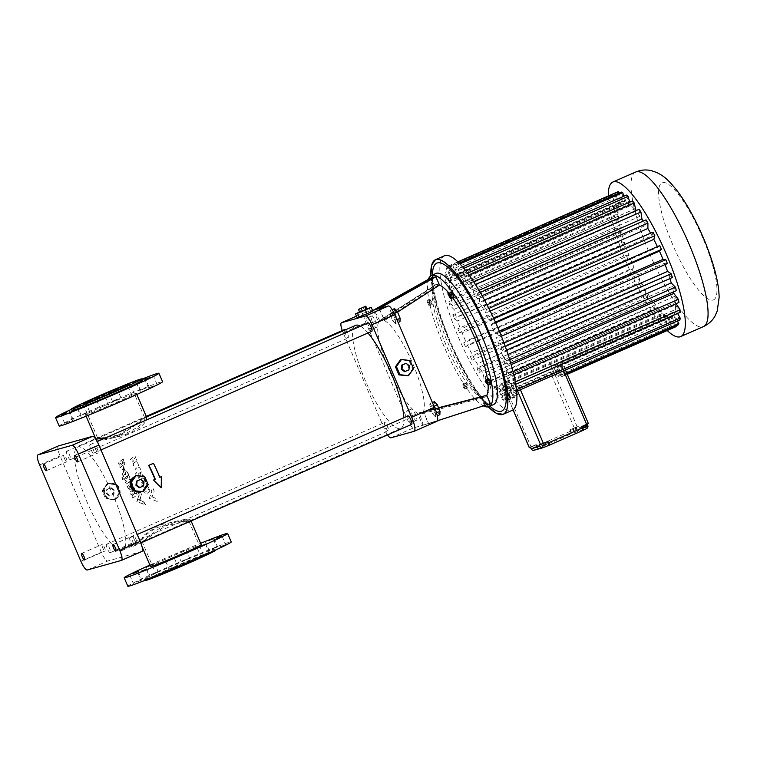 <?xml version="1.0" encoding="UTF-8"?>
<svg xmlns="http://www.w3.org/2000/svg" width="757" height="757" viewBox="0 0 757 757"><rect width="100%" height="100%" fill="white"/><g stroke="black" fill="none" stroke-linecap="round" stroke-linejoin="round"><path stroke-width="0.57" stroke-dasharray="3.79 2.84" d="M373.39 310.2L378.557 322.264A51.145 12.112 -113.7 0 0 389.23 370.23A51.145 12.112 -113.7 0 0 417.552 413.246L422.728 425.311L413.606 427.866A10.229 2.422 66.3 0 1 407.219 419.132L365.943 322.813A10.229 2.422 66.3 0 1 364.193 312.783A10.229 2.422 66.3 0 1 364.268 312.764L372.529 310.446M372.794 311.08L357.105 317.637M428.443 279.314A71.603 16.957 -113.7 0 0 444.236 346.895A71.603 16.957 -113.7 0 0 483.363 405.875M488.085 385.228A61.374 14.534 -113.7 0 0 487.432 379.248M452.658 297.785A61.374 14.534 -113.7 0 0 449.043 293.214M487.12 395.75L484.963 397.236L482.408 397.065L419.501 413.331L422.122 413.653L424.213 412.007L487.12 395.75L489.703 403.784L422.728 425.311L490.299 403.623M484.414 405.269L480.865 396.99A61.374 14.534 -113.7 0 1 446.043 344.984A61.374 14.534 -113.7 0 1 433.591 286.695L430.042 278.415M465.64 385.048L466.965 387.556L467.864 387.915L466.123 383.241L465.224 382.891L465.64 385.048L462.915 386.24L464.23 388.757L465.129 389.107L463.388 384.442L462.489 384.083L462.915 386.24M451.541 292.126L451.172 292.987L452.109 295.656L453.415 297.454M488.256 378.888L488.577 380.922L490.839 384.045M431.982 302.45L429.721 299.327L430.052 301.362L432.313 304.484L431.982 302.45L429.257 303.642L426.995 300.52L428.613 305.137L429.579 305.677L429.257 303.642M378.68 308.714L384.603 319.596L439.363 284.329L435.341 276.93M384.603 319.596L380.989 319.709L434.66 285.654L431.178 279.257M434.66 285.654L435.682 284.66L439.363 284.329M379.9 320.921L373.977 310.039M412.518 422.122L410.881 422.576L407.654 417.173L406.055 411.306L407.682 410.843L410.909 416.255L412.518 422.122L417.069 420.126L415.432 420.589L412.205 415.177L410.606 409.31L412.234 408.856L415.461 414.259L417.069 420.126M367.779 324.147L366.18 318.281L367.807 317.817L371.044 323.23L372.643 329.096L371.015 329.55L367.779 324.147L372.33 322.151L370.731 316.284L372.359 315.82L375.595 321.233L377.194 327.1L375.567 327.563L372.33 322.151M387.556 434.915A10.229 2.422 66.3 0 1 384.461 429.096L343.186 332.787A10.229 2.422 66.3 0 1 342.296 330.535M403.85 417.732A56.255 13.323 66.3 0 1 400.813 428.424A56.255 13.323 66.3 0 1 400.396 428.576A56.255 13.323 66.3 0 1 365.659 381.386A56.255 13.323 66.3 0 1 355.676 325.359M360.531 326.22A56.255 13.323 66.3 0 1 367.978 333.004M345.561 329.787A4.599 1.088 66.3 0 1 348.097 334.329A4.599 1.088 66.3 0 1 348.504 337.868A4.599 1.088 66.3 0 1 348.466 337.887A4.599 1.088 66.3 0 1 345.627 334.017A4.599 1.088 66.3 0 1 344.804 329.437M371.772 331.339A4.599 1.088 66.3 0 1 368.924 327.478A4.599 1.088 66.3 0 1 368.11 322.898M411.638 424.365A4.599 1.088 66.3 0 1 408.799 420.504A4.599 1.088 66.3 0 1 407.985 415.924M388.341 430.903A4.599 1.088 66.3 0 1 385.493 427.043A4.599 1.088 66.3 0 1 384.679 422.463A4.599 1.088 66.3 0 1 387.527 426.238A4.599 1.088 66.3 0 1 388.369 430.894A4.599 1.088 66.3 0 1 388.341 430.903M379.276 308.544L384.442 320.608L397.586 312.111M414.032 431.329L436.789 421.365L428.613 423.655L437.395 420.807M384.442 320.608A51.145 12.112 -113.7 0 1 412.764 363.625A51.145 12.112 -113.7 0 1 423.437 411.59L428.613 423.655L428.017 423.825L424.213 412.007M395.419 323.674L392.533 320.523L389.827 313.994L390.006 310.616L392.892 313.767L395.599 320.296L395.419 323.674L398.106 322.491M435.294 416.7L432.408 413.549L429.702 407.02L429.881 403.651L432.767 406.802L435.474 413.322L435.294 416.7L437.272 415.83M362.915 314.931L361.307 311.174L359.566 311.979M366.946 308.818L361.307 311.174M370.76 311.657L369.151 307.891M378.557 322.264L433.591 286.695M435.994 273.438A71.603 16.957 -113.7 0 0 432.096 283.071A71.603 16.957 -113.7 0 0 449.185 345.826A71.603 16.957 -113.7 0 0 483.714 400.945A71.603 16.957 -113.7 0 0 492.911 404.796A71.603 16.957 -113.7 0 0 493.441 404.607M423.437 411.59L438.53 407.73M482.408 397.065L485 405.109L423.314 425.141L419.501 413.331M417.552 413.246L480.865 396.99M466.965 387.556L464.23 388.757M465.224 382.891L462.489 384.083M466.123 383.241L463.388 384.442M467.438 385.758L464.713 386.95M467.864 387.915L465.129 389.107M452.109 295.656L449.374 296.848M451.172 292.987L448.437 294.18M489.874 383.506L487.148 384.698M488.577 380.922L485.852 382.124M430.686 299.867L427.96 301.068M432.313 304.484L429.579 305.677M431.348 303.935L428.613 305.137M430.052 301.362L427.317 302.554M429.721 299.327L426.995 300.52M410.881 422.576L415.432 420.589M410.909 416.255L415.461 414.259M407.682 410.843L412.234 408.856M406.055 411.306L410.606 409.31M407.654 417.173L412.205 415.177M366.18 318.281L370.731 316.284M371.015 329.55L375.567 327.563M372.643 329.096L377.194 327.1M371.044 323.23L375.595 321.233M367.807 317.817L372.359 315.82M407.521 376.002L412.612 368.943L409.121 360.805L400.548 359.726M190.111 520.665C191.635 518.11 184.613 518.886 169.038 522.992C155.705 528.812 144.398 541.539 140.953 542.192L139.998 541.955L143.603 535.511L156.32 526.56C169.644 520.702 186.894 521.838 190.111 520.665L190.764 520.201L191.086 520.958M122.293 550.367A56.255 13.323 66.3 0 1 87.566 503.178A56.255 13.323 66.3 0 1 77.574 447.15A56.255 13.323 66.3 0 1 112.348 493.337A56.255 13.323 66.3 0 1 122.71 550.216A56.255 13.323 66.3 0 1 122.293 550.367M122.71 550.216L140.953 542.192M115.584 498.835C124.451 495.504 119.048 480.392 110.153 483.439C100.056 485.748 104.646 502.516 114.572 499.194L115.584 498.835M126.816 481.197L124.971 480.203A56.255 13.323 66.3 0 1 124.271 478.443L123.978 478.528A57.532 13.626 -113.7 0 0 124.678 480.279L126.523 481.282L125.425 482.114A57.532 13.626 -113.7 0 0 126.22 484.016L126.514 483.931A56.255 13.323 66.3 0 1 125.719 482.039L126.523 481.282M126.514 483.931L129.636 481.537L126.22 484.016M124.271 478.443L122.871 479.522A56.255 13.323 66.3 0 1 122.18 477.743L123.893 476.437C122.53 474.828 122.558 473.172 123.978 471.479L123.23 465.498L124.905 470.892C126.693 470.608 127.696 471.431 127.942 473.343L128.094 473.229A56.255 13.323 66.3 0 0 128.775 475.008L125.681 477.374A56.255 13.323 66.3 0 0 126.324 479.02L127.148 479.143L126.324 479.02L127.848 477.724A56.255 13.323 66.3 0 1 127.403 476.607L128.936 475.434A56.255 13.323 66.3 0 0 129.438 476.711L129.239 479.342L130.516 479.37A56.255 13.323 66.3 0 0 131.302 481.282L129.958 482.313A56.255 13.323 66.3 0 1 129.636 481.537M129.438 476.711L128.945 479.418L130.213 479.455A57.532 13.626 -113.7 0 0 131.008 481.357L129.665 482.389A57.532 13.626 -113.7 0 1 129.343 481.622M123.978 471.479L123.514 471.611L122.918 465.583L124.602 470.977L125.066 470.835L124.602 470.977C126.391 470.693 127.394 471.516 127.64 473.428L127.942 473.343M138.654 493.725A56.255 13.323 66.3 0 0 139.269 494.946L137.935 499.014L140.017 499.866L141.71 494.643A56.255 13.323 66.3 0 1 140.528 492.277L140.225 492.353A57.532 13.626 -113.7 0 0 141.398 494.728L139.704 499.951L137.623 499.1L138.966 495.031A57.532 13.626 -113.7 0 1 138.351 493.81L140.528 492.277M137.783 499.478L143.716 501.664L145.656 504.739L137.064 501.73L137.783 499.478L143.404 501.749L145.325 504.824L137.064 501.73M133.052 498.059L137.433 494.652A56.255 13.323 66.3 0 1 136.449 492.665L136.156 492.75A57.532 13.626 -113.7 0 0 137.131 494.737L133.052 498.059A56.255 13.323 66.3 0 1 132.059 496.072L133.629 494.851A56.255 13.323 66.3 0 1 133.052 493.659L132.759 493.744A57.532 13.626 -113.7 0 0 133.336 494.936L131.765 496.157A57.532 13.626 -113.7 0 0 132.749 498.144M133.052 493.659L131.481 494.879A56.255 13.323 66.3 0 1 130.62 493.081L135.03 489.665A56.255 13.323 66.3 0 0 135.881 491.473L134.377 492.637A56.255 13.323 66.3 0 0 134.954 493.829L136.449 492.665M132.38 487.555L134.008 487.47A56.255 13.323 66.3 0 0 134.907 489.401L133.573 490.432A56.255 13.323 66.3 0 1 133.241 489.713L129.854 492.182A57.532 13.626 -113.7 0 1 128.945 490.205L130.365 489.259L128.406 488.284A56.255 13.323 66.3 0 1 127.64 486.552L128.737 485.568A57.532 13.626 -113.7 0 0 129.447 487.177L130.573 487.215L129.74 487.092L131.235 485.805A56.255 13.323 66.3 0 1 130.743 484.698L131.973 483.609A57.532 13.626 -113.7 0 0 132.522 484.877L132.38 487.555L133.715 487.546A57.532 13.626 -113.7 0 0 134.604 489.486L133.279 490.517A57.532 13.626 -113.7 0 1 132.939 489.798M132.267 483.534A56.255 13.323 66.3 0 0 132.816 484.802L132.674 487.47M130.743 484.698L130.45 484.783A57.532 13.626 -113.7 0 0 130.942 485.89L129.74 487.092A56.255 13.323 66.3 0 1 129.031 485.483M133.241 489.713L130.157 492.097A56.255 13.323 66.3 0 1 129.239 490.12M119.738 465.801A56.255 13.323 66.3 0 0 120.335 467.627L123.192 465.035L120.022 467.712A57.532 13.626 -113.7 0 1 119.426 465.896L121.385 464.561A56.255 13.323 66.3 0 1 120.921 463.085L120.6 463.17A57.532 13.626 -113.7 0 0 121.063 464.656L119.426 465.896M123.883 464.94L124.905 464.164A56.255 13.323 66.3 0 1 124.328 462.347L124.006 462.432A57.532 13.626 -113.7 0 0 124.593 464.259L123.883 464.94M120.921 463.085L119.275 464.325A56.255 13.323 66.3 0 1 118.726 462.546L123.334 459.073A56.255 13.323 66.3 0 0 123.864 460.862L122.303 462.044A56.255 13.323 66.3 0 0 122.757 463.521L124.328 462.347M140.196 492.003L141.209 491.643C150.312 488.246 145.032 473.106 135.777 476.248L134.566 476.702M146.763 417.533L145.335 417.476C140.547 421.791 131.349 428.14 117.732 436.505C104.977 440.404 97.729 441.331 95.997 439.297L96.29 438.956M105.346 437.972C119.947 439.032 143.66 428.651 145.987 420.173M153.188 463.379A56.255 13.323 66.3 0 1 159.557 477.383L159.841 477.26M161.052 476.73L160.995 487.868M70.373 459.669A4.599 1.088 66.3 0 1 67.524 455.809A4.599 1.088 66.3 0 1 66.711 451.229A4.599 1.088 66.3 0 1 69.559 455.004A4.599 1.088 66.3 0 1 70.401 459.66A4.599 1.088 66.3 0 1 70.373 459.669M93.669 453.131A4.599 1.088 66.3 0 1 90.831 449.27A4.599 1.088 66.3 0 1 90.007 444.69A4.599 1.088 66.3 0 1 92.856 448.466A4.599 1.088 66.3 0 1 93.707 453.121A4.599 1.088 66.3 0 1 93.669 453.131M133.544 546.157A4.599 1.088 66.3 0 1 130.696 542.296A4.599 1.088 66.3 0 1 129.882 537.707A4.599 1.088 66.3 0 1 132.73 541.492A4.599 1.088 66.3 0 1 133.573 546.138A4.599 1.088 66.3 0 1 133.544 546.157M110.238 552.695A4.599 1.088 66.3 0 1 107.399 548.834A4.599 1.088 66.3 0 1 106.576 544.245A4.599 1.088 66.3 0 1 109.424 548.03A4.599 1.088 66.3 0 1 110.276 552.686A4.599 1.088 66.3 0 1 110.238 552.695M392.533 320.523L397.084 318.527L394.378 311.998L394.558 308.629M399.97 321.678L397.084 318.527M395.599 320.296L396.914 319.719M392.892 313.767L394.104 313.237M390.006 310.616L392.173 309.67M389.827 313.994L394.378 311.998M432.408 413.549L436.959 411.553L434.253 405.033L434.433 401.655M439.845 414.704L436.959 411.553M435.474 413.322L436.505 412.868M432.767 406.802L434.007 406.254M429.881 403.651L432.417 402.535M429.702 407.02L434.253 405.033M367.022 308.988L359.66 312.206M432.455 273.883A80.81 19.143 -113.7 0 0 451.74 344.709A80.81 19.143 -113.7 0 0 490.706 406.916M409.121 360.805L410.067 360.54M412.612 368.943L413.549 368.678M150.52 566.51A27.621 0.889 156.8 0 1 169.549 557.407A27.621 0.889 156.8 0 1 201.286 544.747M141.871 551.446L107.74 561.032A10.229 2.422 66.3 0 1 101.362 552.288L60.077 455.979A10.229 2.422 66.3 0 1 58.261 445.987M102.791 547.945A3.577 0.852 66.3 0 1 102.186 544.434A3.577 0.852 66.3 0 1 104.4 547.368A3.577 0.852 66.3 0 1 105.053 550.992A3.577 0.852 66.3 0 1 102.791 547.945M134.103 539.154A3.577 0.852 66.3 0 1 133.487 535.644A3.577 0.852 66.3 0 1 135.702 538.587A3.577 0.852 66.3 0 1 136.364 542.201A3.577 0.852 66.3 0 1 134.103 539.154M64.534 458.676A3.577 0.852 66.3 0 1 63.919 455.165A3.577 0.852 66.3 0 1 66.133 458.099A3.577 0.852 66.3 0 1 66.796 461.723A3.577 0.852 66.3 0 1 64.534 458.676M95.846 449.885A3.577 0.852 66.3 0 1 95.231 446.375A3.577 0.852 66.3 0 1 97.445 449.317A3.577 0.852 66.3 0 1 98.098 452.932A3.577 0.852 66.3 0 1 95.846 449.885M114.865 499.033A8.185 7.949 74.3 0 0 109.434 483.638A8.185 7.949 74.3 0 0 108.09 498.768A8.185 7.949 74.3 0 0 114.865 499.033M128.936 475.434L128.643 475.519A57.532 13.626 -113.7 0 0 129.144 476.796M127.403 476.607L127.11 476.692A57.532 13.626 -113.7 0 0 127.545 477.809L127.848 477.724M125.681 477.374L125.378 477.459A57.532 13.626 -113.7 0 0 126.031 479.096L127.545 477.809M128.775 475.008L125.378 477.459M128.094 473.229L127.791 473.314A57.532 13.626 -113.7 0 0 128.472 475.093M123.893 476.437L123.599 476.513C122.227 474.913 122.255 473.257 123.675 471.564M122.18 477.743L121.877 477.828A57.532 13.626 -113.7 0 0 122.577 479.607L122.871 479.522M137.481 499.563L136.752 501.815M134.377 492.637L134.074 492.712A57.532 13.626 -113.7 0 0 134.651 493.914L134.954 493.829M135.03 489.665L134.727 489.751A57.532 13.626 -113.7 0 0 135.579 491.558L134.074 492.712M134.727 489.751L130.318 493.167A57.532 13.626 -113.7 0 0 131.179 494.964L131.481 494.879M127.64 486.552L127.346 486.637A57.532 13.626 -113.7 0 0 128.113 488.369L128.406 488.284M130.365 489.259L128.113 488.369M122.303 462.044L121.981 462.139A57.532 13.626 -113.7 0 0 122.445 463.615L122.757 463.521M123.334 459.073L123.003 459.168A57.532 13.626 -113.7 0 0 123.542 460.956L121.981 462.139M123.003 459.168L118.404 462.631A57.532 13.626 -113.7 0 0 118.953 464.42L119.275 464.325M140.925 491.804L140.679 491.87A8.185 7.949 74.3 0 0 140.953 476.125M133.005 489.524A8.185 7.949 74.3 0 0 135.153 491.17M131.046 481.584A8.185 7.949 74.3 0 0 130.762 484.3M138.143 475.765A8.185 7.949 74.3 0 0 134.311 477.042M104.504 405.657A27.621 0.889 156.8 0 1 136.241 392.987A27.621 0.889 156.8 0 1 111.213 404.683A27.621 0.889 156.8 0 1 85.475 414.751A27.621 0.889 156.8 0 1 104.504 405.657M364.354 310.02L363.152 307.21M360.682 311.638L359.471 308.818M404.55 371.696L408.231 370.088L408.657 365.991L405.411 363.511M149.895 565.053A56.255 1.817 156.8 0 1 200.662 543.299M149.99 565.271L154.674 563.426L150.104 565.545M180.734 551.806L186.023 549.696L180.734 551.806M113.597 499.469L115.13 499.658L120.212 492.599L116.72 484.461L108.156 483.382L103.066 490.441L106.557 498.579L113.597 499.469M123.978 478.528L122.577 479.607M123.599 476.513L121.877 477.828M128.643 475.519L127.11 476.692M129.258 479.181L130.213 479.455L129.258 479.181M125.52 472.425L125.056 474.828C123.665 474.289 123.628 473.475 124.952 472.387L125.52 472.425M123.741 467.419L123.23 469.832C121.858 469.293 121.839 468.469 123.173 467.381L123.741 467.419M140.225 492.353L138.351 493.81M132.759 493.744L131.179 494.964M136.156 492.75L134.651 493.914M130.072 489.334L128.945 490.205M128.737 485.568L127.346 486.637M131.973 483.609L130.45 484.783M132.73 487.281L133.715 487.546L132.73 487.281M120.6 463.17L118.953 464.42M124.006 462.432L122.445 463.615M142.202 492.059L147.284 485L143.792 476.863L135.219 475.784M59.15 426.03A56.255 1.817 156.8 0 1 103.983 404.863A56.255 1.817 156.8 0 1 160.929 381.944A56.255 1.817 156.8 0 1 162.566 381.708M153.822 385.862L148.533 387.972L153.822 385.862M145.713 388.133L140.424 390.243L145.713 388.133M117.808 399.45L112.519 401.56L117.808 399.45M86.459 413.18L81.169 415.29L86.459 413.18M70.023 421.28L64.733 423.39L70.023 421.28M78.122 419.009L72.833 421.119L78.122 419.009M106.027 407.692L100.738 409.802L106.027 407.692M137.386 393.962L132.087 396.072L137.386 393.962M408.657 365.991L409.367 365.792M408.231 370.088L408.931 369.889M127.819 586.249A56.255 1.817 156.8 0 1 172.653 565.072A56.255 1.817 156.8 0 1 229.598 542.154A56.255 1.817 156.8 0 1 231.235 541.917M212.263 548.948L217.552 546.838L212.263 548.948M220.372 546.668L225.662 544.557L220.372 546.668M203.926 554.767L209.225 552.657L203.926 554.767M172.577 568.498L177.867 566.387L172.577 568.498M144.672 579.815L149.962 577.705L144.672 579.815M136.572 582.095L141.862 579.985L136.572 582.095M153.009 573.995L158.298 571.885L153.009 573.995M184.358 560.265L189.647 558.155L184.358 560.265M106.557 498.579L114.184 499.923L119.265 492.864L115.783 484.726L107.21 483.647L102.129 490.706L105.611 498.844M115.13 499.658L114.184 499.923M120.212 492.599L119.265 492.864M116.72 484.461L115.783 484.726M108.156 483.382L107.21 483.647M103.066 490.441L102.129 490.706M125.823 472.34L125.35 474.743C123.959 474.204 123.93 473.39 125.255 472.302L125.823 472.34M124.044 467.334L123.533 469.747C122.161 469.208 122.142 468.384 123.486 467.296L124.044 467.334M147.284 485L148.221 484.735M143.792 476.863L144.738 476.598M71.461 409.3A56.255 1.817 156.8 0 1 141.966 379.087M142.089 379.361L136.799 381.793L142.202 379.626M114.184 391L108.894 393.11L114.184 391M82.835 404.73L77.545 406.84L82.835 404.73M444.52 255.743A84.387 19.985 -113.7 0 0 459.508 339.779A84.387 19.985 -113.7 0 0 511.6 410.568A84.387 19.985 -113.7 0 0 512.224 410.341M213.663 549.137A38.361 1.24 156.8 0 1 214.78 548.976A38.361 1.24 156.8 0 1 180.015 565.224A38.361 1.24 156.8 0 1 144.275 579.19A38.361 1.24 156.8 0 1 174.839 564.76A38.361 1.24 156.8 0 1 213.663 549.137M111.128 487.688L114.373 490.176L113.947 494.264L110.267 495.882L107.021 493.394L107.447 489.296L111.128 487.688L106.746 489.495L106.311 493.592L109.566 496.072L113.238 494.463L113.673 490.375L110.418 487.887M139.222 487.754L142.903 486.145L143.328 482.048L140.083 479.56M71.981 410.521A38.361 1.24 156.8 0 1 102.545 396.091A38.361 1.24 156.8 0 1 141.37 380.459A38.361 1.24 156.8 0 1 142.496 380.298M506.793 400.614A73.438 17.392 -113.7 0 0 507.758 400.349L503.632 390.707A62.945 14.913 -113.7 0 0 505.316 389.268L509.858 398.551A73.438 17.392 -113.7 0 0 510.464 397.491L505.913 388.199A62.945 14.913 -113.7 0 0 506.783 385.095L511.543 393.631A73.438 17.392 -113.7 0 0 511.76 391.814L507.001 383.279A62.945 14.913 -113.7 0 0 507.02 378.651L511.779 386.061A73.438 17.392 -113.7 0 0 511.59 383.572L506.83 376.172A62.945 14.913 -113.7 0 0 505.998 370.22L510.559 376.163A73.438 17.392 -113.7 0 0 509.981 373.125L505.421 367.173A62.945 14.913 -113.7 0 0 503.774 360.162L507.928 364.391A73.438 17.392 -113.7 0 0 506.982 360.919L502.828 356.689A62.945 14.913 -113.7 0 0 500.434 348.911L504.011 351.248A73.438 17.392 -113.7 0 0 502.733 347.501L499.166 345.164A62.945 14.913 -113.7 0 0 496.138 336.979L498.967 337.31A73.438 17.392 -113.7 0 0 497.425 333.449L494.595 333.108A62.945 14.913 -113.7 0 0 491.056 324.867L493.025 323.182A73.438 17.392 -113.7 0 0 491.284 319.378L489.315 321.063A62.945 14.913 -113.7 0 0 485.426 313.114L486.448 309.49A73.438 17.392 -113.7 0 0 484.575 305.904L483.553 309.528A62.945 14.913 -113.7 0 0 479.484 302.232L479.512 296.82A73.438 17.392 -113.7 0 0 477.601 293.621L477.572 299.024A62.945 14.913 -113.7 0 0 473.494 292.694L472.529 285.739A73.438 17.392 -113.7 0 0 470.655 283.052L471.62 290.007A62.945 14.913 -113.7 0 0 467.722 284.925L465.801 276.721A73.438 17.392 -113.7 0 0 464.041 274.677L465.971 282.872A62.945 14.913 -113.7 0 0 462.413 279.257L459.622 270.164A73.438 17.392 -113.7 0 0 458.061 268.849L460.862 277.933A62.945 14.913 -113.7 0 0 457.796 275.936L454.257 266.36A73.438 17.392 -113.7 0 0 452.97 265.83L456.509 275.397A62.945 14.913 -113.7 0 0 454.086 275.113L449.951 265.47A73.438 17.392 -113.7 0 0 448.986 265.745L453.121 275.387A62.945 14.913 -113.7 0 0 451.437 276.825L446.895 267.533A73.438 17.392 -113.7 0 0 446.289 268.603L450.831 277.885A62.945 14.913 -113.7 0 0 449.961 280.989L445.201 272.454A73.438 17.392 -113.7 0 0 444.993 274.271L449.753 282.806A62.945 14.913 -113.7 0 0 449.734 287.433L444.965 280.033A73.438 17.392 -113.7 0 0 445.154 282.512L449.923 289.922A62.945 14.913 -113.7 0 0 450.746 295.864L446.185 289.922A73.438 17.392 -113.7 0 0 446.772 292.968L451.333 298.911A62.945 14.913 -113.7 0 0 452.979 305.932L448.816 301.693A73.438 17.392 -113.7 0 0 449.772 305.166L453.926 309.405A62.945 14.913 -113.7 0 0 456.31 317.174L452.743 314.836A73.438 17.392 -113.7 0 0 454.011 318.593L457.588 320.921A62.945 14.913 -113.7 0 0 460.616 329.115L457.786 328.775A73.438 17.392 -113.7 0 0 459.329 332.645L462.158 332.976A62.945 14.913 -113.7 0 0 465.697 341.227L463.719 342.902A73.438 17.392 -113.7 0 0 465.47 346.706L467.438 345.031A62.945 14.913 -113.7 0 0 471.327 352.98L470.305 356.604A73.438 17.392 -113.7 0 0 472.179 360.181L473.191 356.556A62.945 14.913 -113.7 0 0 477.27 363.862L477.241 369.265A73.438 17.392 -113.7 0 0 479.153 372.472L479.181 367.06A62.945 14.913 -113.7 0 0 483.25 373.39L484.225 380.345A73.438 17.392 -113.7 0 0 486.098 383.033L485.123 376.078A62.945 14.913 -113.7 0 0 489.031 381.168L490.952 389.363A73.438 17.392 -113.7 0 0 492.703 391.407L490.782 383.212A62.945 14.913 -113.7 0 0 494.34 386.836L497.131 395.92A73.438 17.392 -113.7 0 0 498.683 397.236L495.892 388.152A62.945 14.913 -113.7 0 0 498.948 390.148L502.487 399.724A73.438 17.392 -113.7 0 0 503.774 400.264L500.235 390.688A62.945 14.913 -113.7 0 0 502.667 390.972L506.793 400.614L513.625 397.624A73.438 17.392 -113.7 0 0 514.59 397.359L507.758 400.349M144.88 580.6A38.361 1.24 156.8 0 1 175.444 566.17A38.361 1.24 156.8 0 1 214.269 550.547A38.361 1.24 156.8 0 1 215.385 550.386M114.373 490.176L113.673 490.375M107.447 489.296L106.746 489.495M107.021 493.394L106.311 493.592M110.267 495.882L109.566 496.072M113.947 494.264L113.238 494.463M143.328 482.048L144.038 481.849M142.903 486.145L143.603 485.947M503.632 390.707L510.455 387.716L514.59 397.359M510.455 387.716A62.945 14.913 -113.7 0 0 512.139 386.278L505.316 389.268M509.858 398.551L516.69 395.561L512.139 386.278M516.804 394.709L510.464 397.491M505.913 388.199L512.744 385.209L516.728 393.356M512.744 385.209A62.945 14.913 -113.7 0 0 513.615 382.105L506.783 385.095M513.615 382.105L514.306 383.345C516.17 386.363 517.883 387.735 519.434 387.461L520.409 389.751M677.506 320.949L674.326 314.448A62.945 14.913 -113.7 0 0 675.197 311.345L561.41 361.174L562.706 363.663L562.669 368.527L519.434 387.461M675.197 311.345L679.956 319.88M516.577 391.426L511.543 393.631M516.406 389.779L511.76 391.814M677.591 313.445L675.405 309.528L507.001 383.279M675.405 309.528A62.945 14.913 -113.7 0 0 675.424 304.901L507.02 378.651M675.424 304.901L680.193 312.31M515.659 384.357L511.779 386.061M515.243 381.973L511.59 383.572M676.058 303.689L675.235 302.422L506.83 376.172M675.235 302.422A62.945 14.913 -113.7 0 0 674.411 296.47L505.998 370.22M674.411 296.47L678.963 302.412M513.748 374.772L510.559 376.163M513.028 371.782L509.981 373.125M511.136 364.666L505.421 367.173M673.503 291.89A62.945 14.913 -113.7 0 0 672.178 286.411L503.774 360.162M672.178 286.411L676.342 290.641M510.701 363.18L507.928 364.391M509.679 359.736L506.982 360.919M507.985 354.427L502.828 356.689M669.936 278.585A62.945 14.913 -113.7 0 0 668.838 275.16L500.434 348.911M668.838 275.16L672.415 277.497M506.537 350.141L504.011 351.248M505.222 346.413L502.733 347.501M503.992 343.053L499.166 345.164M665.062 264.572A62.945 14.913 -113.7 0 0 664.542 263.228L496.138 336.979M664.542 263.228L667.371 263.559M501.371 336.259L498.967 337.31M499.809 332.399L497.425 333.449M499.26 331.064L494.595 333.108M495.712 322.823L491.056 324.867M495.4 322.141L493.025 323.182M493.668 318.328L491.284 319.378M659.688 245.628L657.719 247.312L489.315 321.063M657.719 247.312A62.945 14.913 -113.7 0 0 657.398 246.631M490.186 311.023L485.426 313.114M488.89 308.421L486.448 309.49M487.054 304.816L484.575 305.904M652.979 232.153L651.966 235.777L483.553 309.528M651.966 235.777A62.945 14.913 -113.7 0 0 650.575 233.213M484.518 300.027L479.484 302.232M482.124 295.675L479.512 296.82M480.279 292.448L477.601 293.621M646.005 219.871L645.976 225.274L477.572 299.024M645.976 225.274A62.945 14.913 -113.7 0 0 643.308 221.044M479.011 290.281L473.494 292.694M475.443 284.462L472.529 285.739M473.683 281.727L470.655 283.052M639.059 209.301L640.025 216.256L471.62 290.007M640.025 216.256A62.945 14.913 -113.7 0 0 636.126 211.175L467.722 284.925M636.126 211.175L636.003 210.645M469.226 275.217L465.801 276.721M467.665 273.088L464.041 274.677M632.455 200.927L634.375 209.121L465.971 282.872M634.375 209.121A62.945 14.913 -113.7 0 0 630.818 205.507L462.413 279.257M630.818 205.507L629.777 202.1M463.899 268.29L459.622 270.164M462.659 266.833L458.061 268.849M626.474 195.098L629.266 204.182L460.862 277.933M629.266 204.182A62.945 14.913 -113.7 0 0 626.209 202.185L457.796 275.936M626.209 202.185L623.986 196.186M459.972 263.862L454.257 266.36M459.215 263.086L452.97 265.83M621.374 192.079L624.922 201.646L456.509 275.397M624.922 201.646A62.945 14.913 -113.7 0 0 622.491 201.362L454.086 275.113M622.491 201.362L618.971 193.13M458.042 261.931L449.951 265.47M457.938 261.827L448.986 265.745M617.4 191.994L621.525 201.636L453.121 275.387M621.525 201.636A62.945 14.913 -113.7 0 0 619.841 203.075L451.437 276.825M619.841 203.075L615.299 193.783L446.895 267.533M615.299 193.783A73.438 17.392 -113.7 0 0 614.693 194.852L446.289 268.603M614.693 194.852L619.245 204.135L450.831 277.885M619.245 204.135A62.945 14.913 -113.7 0 0 618.365 207.238L449.961 280.989M618.365 207.238L613.615 198.703L445.201 272.454M613.615 198.703A73.438 17.392 -113.7 0 0 613.397 200.52L444.993 274.271M613.397 200.52L618.157 209.055L449.753 282.806M618.157 209.055A62.945 14.913 -113.7 0 0 618.138 213.682L449.734 287.433M618.138 213.682L613.378 206.282L444.965 280.033M613.378 206.282A73.438 17.392 -113.7 0 0 613.567 208.762L445.154 282.512M613.567 208.762L618.327 216.171L449.923 289.922M618.327 216.171A62.945 14.913 -113.7 0 0 619.16 222.113L450.746 295.864M619.16 222.113L614.599 216.171L446.185 289.922M614.599 216.171A73.438 17.392 -113.7 0 0 615.176 219.218L446.772 292.968M615.176 219.218L619.737 225.16L451.333 298.911M619.737 225.16A62.945 14.913 -113.7 0 0 621.383 232.181L452.979 305.932M621.383 232.181L617.229 227.942L448.816 301.693M617.229 227.942A73.438 17.392 -113.7 0 0 618.176 231.415L449.772 305.166M618.176 231.415L622.33 235.654L453.926 309.405M622.33 235.654A62.945 14.913 -113.7 0 0 624.724 243.423L456.31 317.174M624.724 243.423L621.147 241.086L452.743 314.836M621.147 241.086A73.438 17.392 -113.7 0 0 622.424 244.833L454.011 318.593M622.424 244.833L625.992 247.17L457.588 320.921M625.992 247.17A62.945 14.913 -113.7 0 0 629.02 255.364L460.616 329.115M629.02 255.364L626.19 255.024L457.786 328.775M626.19 255.024A73.438 17.392 -113.7 0 0 627.733 258.894L459.329 332.645M627.733 258.894L630.562 259.225L462.158 332.976M630.562 259.225A62.945 14.913 -113.7 0 0 634.101 267.476L465.697 341.227M634.101 267.476L632.133 269.151L463.719 342.902M632.133 269.151A73.438 17.392 -113.7 0 0 633.874 272.955L465.47 346.706M633.874 272.955L635.842 271.28L467.438 345.031M635.842 271.28A62.945 14.913 -113.7 0 0 639.731 279.229L471.327 352.98M639.731 279.229L638.709 282.853L470.305 356.604M638.709 282.853A73.438 17.392 -113.7 0 0 640.583 286.43L472.179 360.181M640.583 286.43L641.605 282.806L473.191 356.556M641.605 282.806A62.945 14.913 -113.7 0 0 645.674 290.111L477.27 363.862M645.674 290.111L645.645 295.514L477.241 369.265M645.645 295.514A73.438 17.392 -113.7 0 0 647.557 298.722L479.153 372.472M647.557 298.722L647.585 293.309L479.181 367.06M647.585 293.309A62.945 14.913 -113.7 0 0 651.663 299.64L483.25 373.39M651.663 299.64L652.629 306.594L484.225 380.345M652.629 306.594A73.438 17.392 -113.7 0 0 654.502 309.282L486.098 383.033M654.502 309.282L653.537 302.327L485.123 376.078M653.537 302.327A62.945 14.913 -113.7 0 0 657.436 307.418L489.031 381.168M657.436 307.418L659.356 315.612L490.952 389.363M659.356 315.612A73.438 17.392 -113.7 0 0 661.116 317.656L492.703 391.407M661.116 317.656L659.186 309.462L490.782 383.212M659.186 309.462A62.945 14.913 -113.7 0 0 662.744 313.086L494.34 386.836M662.744 313.086L665.535 322.17L497.131 395.92M665.535 322.17A73.438 17.392 -113.7 0 0 667.097 323.485L498.683 397.236M495.892 388.152L502.724 385.162L503.585 387.745L507.076 390.934L531.036 446.838L529.332 447.633M667.097 323.485L664.296 314.401L550.509 364.231A62.945 14.913 -113.7 0 0 553.566 366.237L557.105 375.803A73.438 17.392 -113.7 0 0 558.401 376.343L554.853 366.767A62.945 14.913 -113.7 0 0 557.284 367.05L561.41 376.693A73.438 17.392 -113.7 0 0 562.375 376.428L558.25 366.785A62.945 14.913 -113.7 0 0 559.934 365.347L564.476 374.639A73.438 17.392 -113.7 0 0 565.082 373.57L560.53 364.278A62.945 14.913 -113.7 0 0 561.41 361.174M578.32 426.409L576.039 427.412L577.657 431.168A2.555 2.479 -105.7 0 0 578.925 427.819L578.32 426.409L577.146 426.74L550.509 364.231M550.916 365.555C551.777 368.905 551.579 371.053 550.311 371.999L507.076 390.934M502.724 385.162A62.945 14.913 -113.7 0 0 505.78 387.158L498.948 390.148M502.487 399.724L509.319 396.734L505.78 387.158M509.319 396.734A73.438 17.392 -113.7 0 0 510.606 397.274L503.774 400.264M500.235 390.688L507.067 387.698L510.606 397.274M507.067 387.698A62.945 14.913 -113.7 0 0 509.489 387.981L502.667 390.972M513.625 397.624L509.489 387.981M174.242 567.144A25.568 0.823 156.8 0 1 203.633 555.42A25.568 0.823 156.8 0 1 180.459 566.245A25.568 0.823 156.8 0 1 156.623 575.566A25.568 0.823 156.8 0 1 174.242 567.144M587.243 424.166L588.321 423.608L562.101 362.423M674.326 314.448L560.53 364.278M608.306 195.968A84.387 19.985 -113.7 0 0 628.471 267.306A84.387 19.985 -113.7 0 0 667.22 330.516M664.296 314.401A62.945 14.913 -113.7 0 0 667.362 316.398L670.901 325.974A73.438 17.392 -113.7 0 0 672.188 326.513L668.649 316.937A62.945 14.913 -113.7 0 0 671.071 317.221L675.206 326.863A73.438 17.392 -113.7 0 0 676.171 326.598M675.85 325.86L672.036 316.956A62.945 14.913 -113.7 0 0 673.721 315.508L678.263 324.8M667.362 316.398L553.566 366.237M576.039 427.412L569.728 429.9L577.146 426.74M536.174 444.681L537.792 448.437A2.555 0.606 -113.7 0 1 536.193 446.261L535.587 444.851L536.174 444.681L530.525 447.34M531.036 446.838L535.587 444.851M569.728 429.9L570.333 431.31A2.555 0.606 -113.7 0 0 571.923 433.496L586.486 428.689M157.229 527.43L188.909 521.053C186.932 519.075 179.371 520.532 166.228 525.443L143.253 541.217L141.9 541.198C141.417 538.18 146.527 533.59 157.229 527.43M117.77 435.37C130.403 427.837 138.985 422.141 143.508 418.271L144.861 418.29C145.24 422.264 138.682 427.402 125.189 433.714C110.986 436.6 101.958 438.085 98.117 438.152L97.852 438.445C99.385 440.12 106.027 439.098 117.77 435.37M539.353 444.861L547.945 441.378M543.441 443.309L545.381 442.353L543.46 443.347M530.912 446.961L534.679 445.353L530.865 447.065L531.717 448.844L535.483 447.236L531.717 448.844M570.314 429.73L571.923 433.496L534.414 450.103A2.555 2.479 -105.7 0 1 534.101 450.216M582.086 426.428L587.148 423.939M586.949 424.166L582.862 425.973L586.997 424.28M572.018 429.001L576.361 427.147L572.018 429.001L572.831 430.875L577.165 429.03L572.831 430.875M670.901 325.974L557.105 375.803M672.188 326.513L558.401 376.343M668.649 316.937L554.853 366.767M671.071 317.221L557.284 367.05M675.206 326.863L561.41 376.693M567.267 374.289L562.375 376.428M672.036 316.956L558.25 366.785M673.721 315.508L559.934 365.347M566.946 373.551L564.476 374.639M566.662 372.879L565.082 373.57M543.526 443.1L544.33 444.984L546.194 444.227M541.624 443.962L542.428 445.835L544.33 444.984M532.814 446.11L533.619 447.993M530.865 447.065L531.679 448.948M532.729 446.308L533.534 448.191M534.631 445.457L535.436 447.34M534.679 445.353L535.483 447.236M581.499 426.598L583.24 430.194M585.284 424.819L586.098 426.702L587.754 426.04M583.24 425.718L584.054 427.601L586.098 426.702M573.181 428.434L573.986 430.307M573.03 428.642L573.834 430.515M575.197 427.714L576.011 429.588M576.361 427.147L577.165 429.03M575.348 427.506L576.153 429.389M139.733 477.572A1.751 1.703 -105.7 0 1 137.869 476.579L137.121 474.838L135.73 475.907L134.973 474.147L136.667 472.851C135.276 471.327 135.229 469.7 136.544 467.949C134.112 469.804 131.945 463.104 134.737 462.376C136.828 460.001 140.102 466 137.462 467.362C139.174 467.022 140.244 467.826 140.67 469.775L141.578 471.422L138.512 473.778L139.212 475.405A1.069 1.041 74.3 0 0 140.707 474.119L140.234 473.002L141.758 471.838L142.297 473.106A4.173 4.059 -105.7 0 1 142.155 475.718L142.458 475.481A0.653 0.634 -105.7 0 1 143.433 475.746L144.246 477.648L142.903 478.679L142.571 477.904L139.458 480.298L138.645 478.405L139.733 477.572M153.169 488.729L154.201 491.132L152.214 496.441L150.255 495.551L151.797 491.425L151.268 490.186L153.169 488.729M157.201 501.494L149.224 498.324L150.085 496.024L155.639 498.314A4.939 4.797 -105.7 0 1 157.201 501.494M150.018 491.123L145.562 494.548L144.701 492.523L146.29 491.293L145.779 490.091L144.18 491.312L143.395 489.495L147.852 486.07L148.637 487.887L147.113 489.06L147.634 490.271L149.157 489.098L150.018 491.123M146.394 486.827L146.092 486.108L142.969 488.502L142.117 486.505L143.253 485.634A1.751 1.703 -105.7 0 1 141.322 484.66L140.584 482.919L141.975 481.849L142.666 483.458A1.069 1.041 74.3 0 0 144.161 482.171L143.688 481.064L145.212 479.9L145.751 481.168A4.173 4.059 -105.7 0 1 145.581 483.855L145.931 483.581A0.653 0.634 -105.7 0 1 146.905 483.846L147.738 485.805L146.394 486.827M136.014 461.533L132.56 464.192L131.794 462.423L133.393 461.193L132.778 459.754L131.179 460.985L130.441 459.253L134.897 455.828L135.635 457.559L134.112 458.723L134.727 460.161L136.251 458.997L137.008 460.767L136.014 461.533M356.481 316.171L364.268 312.764M343.186 332.787L365.943 322.813M390.849 437.839L413.606 427.866M384.461 429.096L407.219 419.132M430.894 275.728A84.311 19.966 -113.7 0 0 488.303 406.812L469.681 381.509L450.973 345.041L436.865 306.566L430.884 275.728M39.601 464.949L60.077 455.979M87.263 570.002L107.74 561.032M80.876 561.259L101.362 552.288M432.029 264.032A84.387 19.985 -113.7 0 0 451.03 345.022A84.387 19.985 -113.7 0 0 497.661 413.899M514.306 383.345L517.58 390.99M503.131 386.486L513.132 409.821M563.653 370.807L562.669 368.527M578.925 427.819L587.754 425.349M574.279 427.904L550.311 371.999M536.193 446.261L570.333 431.31M541.634 443.867L542.495 445.892M532.805 446.346L534.414 450.103L543.242 447.624M584.868 424.932L585.757 426.995M635.691 172.028A84.387 19.985 -113.7 0 0 650.67 256.065A84.387 19.985 -113.7 0 0 702.77 326.854A84.387 19.985 -113.7 0 0 703.395 326.627M712.914 300.084A63.929 15.14 -113.7 0 0 687.905 208.412A63.929 15.14 -113.7 0 0 662.422 215.565A63.929 15.14 -113.7 0 0 712.914 300.084M356.481 316.161L364.193 312.783M380.989 319.709L435.682 284.66M190.471 520.542L400.813 428.424M77.574 447.15L95.77 439.183M145.335 417.476L146.517 416.956M70.401 459.66L348.504 337.868M66.711 451.229L95.41 438.653M95.675 438.54L146.271 416.388M93.707 453.121L101.003 449.923M90.007 444.69L97.208 441.539M133.573 546.138L140.84 542.958M129.882 537.707L137.244 534.489M110.276 552.686L388.369 430.894M106.576 544.245L384.679 422.463M483.714 400.945L489.855 406.187M432.096 283.071L432.408 275.009M422.122 413.653L484.963 397.236M139.998 541.955L142.051 546.743M113.853 499.402L114.572 499.194M109.434 483.638L110.153 483.439M135.777 476.248L136.497 476.039M85.475 414.751L86.099 416.199M136.241 392.987L136.866 394.444M84.576 559.962L105.053 550.992M81.699 553.405L102.186 544.434M115.878 551.172L136.364 542.201M113.011 544.614L133.487 535.644M46.309 470.693L66.796 461.723M43.442 464.136L63.919 455.165M77.621 461.902L98.098 452.932M74.744 455.345L95.231 446.375M205.469 542.003L209.093 550.462M213.928 538.378L217.552 546.838M213.569 539.732L217.193 548.182M222.038 536.098L225.662 544.557M197.132 547.831L200.756 556.281M205.592 544.198L209.225 552.657M165.783 561.562L169.407 570.012M174.242 557.928L177.867 566.387M137.878 572.879L141.502 581.329M146.338 569.245L149.962 577.705M129.769 575.15L133.402 583.609M138.238 571.526L141.862 579.985M146.205 567.05L149.839 575.509M154.674 563.426L158.298 571.885M177.564 553.32L181.188 561.779M186.023 549.696L189.647 558.155M156.992 384.348L153.368 375.888M148.533 387.972L144.899 379.512M148.883 386.619L145.259 378.159M140.424 390.243L136.799 381.793M120.978 397.936L117.354 389.477M112.519 401.56L108.894 393.11M89.629 411.666L86.005 403.207M81.169 415.29L77.545 406.84M73.192 419.766L69.568 411.306M64.733 423.39L61.109 414.94M81.302 417.495L77.678 409.035M72.833 421.119L69.209 412.66M109.197 406.178L105.573 397.718M100.738 409.802L97.114 401.342M140.556 392.448L136.932 383.988M132.087 396.072L128.463 387.612M144.275 579.19L144.795 580.411M214.78 548.976L215.31 550.188M565.441 370.031L562.706 363.663M513.066 409.868L503.585 387.745M141.9 541.198L156.623 575.566M188.909 521.053L203.633 555.42M83.128 404.077L97.852 438.445M130.138 383.931L144.861 418.29M143.253 541.217L188.644 521.336M98.117 438.152L143.508 418.271M536.325 444.662L537.934 448.418M581.348 426.617L582.956 430.373"/><path stroke-width="1.14" d="M372.529 310.446L388.398 305.989A10.229 2.422 66.3 0 1 394.776 314.723L434.442 407.285A14.317 3.388 66.3 0 1 436.893 421.327A14.317 3.388 66.3 0 1 436.789 421.365M342.296 330.535A10.229 2.422 66.3 0 1 341.435 322.756A10.229 2.422 66.3 0 1 341.511 322.728L365.64 315.953A10.229 2.422 66.3 0 1 372.018 324.687L411.685 417.249A14.317 3.388 66.3 0 1 414.136 431.291A14.317 3.388 66.3 0 1 414.032 431.329L390.849 437.839A10.229 2.422 66.3 0 1 387.556 434.915M359.566 311.979L355.497 313.871L357.105 317.637L366.994 313.786L372.794 311.08L371.185 307.323L366.946 308.818M378.68 308.714L435.341 276.93L430.629 278.245L373.977 310.039M431.178 279.257L430.629 278.245L430.042 278.415L373.39 310.2M449.043 293.214A61.374 14.534 -113.7 0 0 439.476 285.048L435.928 276.759L379.276 308.544M435.928 276.759L435.341 276.93M483.363 405.875A71.603 16.957 -113.7 0 0 488.36 406.793A71.603 16.957 -113.7 0 0 488.89 406.604A71.603 16.957 -113.7 0 0 475.699 334.216A71.603 16.957 -113.7 0 0 431.443 275.425A71.603 16.957 -113.7 0 0 428.443 279.314M437.395 420.807L490.299 403.623L486.742 395.334A61.374 14.534 -113.7 0 0 488.085 385.228M487.432 379.248A61.374 14.534 -113.7 0 0 452.658 297.785M450.68 298.655L453.415 297.454L453.784 296.593L451.541 292.126L448.806 293.319L448.437 294.18L449.374 296.848L450.68 298.655L451.049 297.794L448.806 293.319M488.114 385.247L490.839 384.045L490.517 382.011L488.256 378.888L485.521 380.08L485.852 382.124L488.114 385.247L487.782 383.203L485.521 380.08M146.517 416.956L355.676 325.359A56.255 13.323 66.3 0 1 360.531 326.22M367.978 333.004A56.255 13.323 66.3 0 1 403.85 417.732M146.271 416.388L344.804 329.437A4.599 1.088 66.3 0 1 345.561 329.787M97.208 441.539L368.11 322.898A4.599 1.088 66.3 0 1 370.958 326.674A4.599 1.088 66.3 0 1 371.801 331.329A4.599 1.088 66.3 0 1 371.772 331.339L101.003 449.923M137.244 534.489L407.985 415.924A4.599 1.088 66.3 0 1 410.824 419.7A4.599 1.088 66.3 0 1 411.676 424.355A4.599 1.088 66.3 0 1 411.638 424.365M366.994 313.786L365.376 310.029L371.185 307.323M359.14 317.06L357.531 313.303L365.376 310.029M355.497 313.871L357.531 313.303M397.586 312.111L439.476 285.048M488.89 406.604L493.441 404.607A71.603 16.957 -113.7 0 0 480.25 332.219A71.603 16.957 -113.7 0 0 435.994 273.438L431.443 275.425M438.53 407.73L486.742 395.334M452.847 293.934L450.112 295.126M453.784 296.593L451.049 297.794M489.221 379.437L486.486 380.629M490.517 382.011L487.782 383.203M401.494 359.461L400.548 359.726L395.466 366.785L398.958 374.923L408.468 375.737L413.549 368.678L410.067 360.54L401.494 359.461L396.413 366.52L399.895 374.658L408.468 375.737M134.566 476.702C132.096 477.951 130.649 479.966 130.213 482.748M130.185 482.947C129.958 486.126 131.065 488.719 133.506 490.706M133.961 491.019L143.139 491.795L148.221 484.735L144.738 476.598L136.165 475.519L131.084 482.578L134.566 490.716L143.139 491.795M95.77 439.183L105.346 437.972M145.987 420.173L146.763 417.533L136.866 394.444M159.841 477.26L161.345 476.645L161.288 487.782L153.51 480.033L155.005 479.37A56.255 13.323 66.3 0 0 148.637 465.375L153.491 463.293A57.532 13.626 -113.7 0 1 159.85 477.298L161.345 476.645M398.106 322.491L399.97 321.678L400.15 318.3L396.914 319.719M394.104 313.237L397.444 311.78L400.15 318.3M392.173 309.67L394.558 308.629L397.444 311.78M437.272 415.83L439.845 414.704L440.025 411.335L436.505 412.868M434.007 406.254L437.319 404.806L440.025 411.335M432.417 402.535L434.433 401.655L437.319 404.806M358.449 309.386L359.66 312.206L362.329 311.174L367.022 308.988L365.811 306.169L358.449 309.386L365.811 306.169M489.855 406.187L490.706 406.916A80.81 19.143 -113.7 0 0 501.087 411.269A80.81 19.143 -113.7 0 0 479.645 314.051A80.81 19.143 -113.7 0 0 432.455 273.883L432.408 275.009M395.466 366.785L396.413 366.52M398.958 374.923L399.895 374.658M191.086 520.958L201.286 544.747A27.621 0.889 156.8 0 1 176.258 556.442A27.621 0.889 156.8 0 1 150.52 566.51L142.051 546.743M58.261 445.987A10.229 2.422 66.3 0 1 58.336 445.949A10.229 2.422 66.3 0 1 58.412 445.92L92.543 436.335A10.229 2.422 66.3 0 1 98.921 445.078L140.206 541.387A10.229 2.422 66.3 0 1 141.947 551.418A10.229 2.422 66.3 0 1 141.871 551.446L121.536 560.35M135.153 491.17A8.185 7.949 74.3 0 0 140.67 491.87L134.566 490.716M136.165 475.519L134.311 477.042A8.185 7.949 74.3 0 0 131.046 481.584L130.138 482.843L130.762 484.3A8.185 7.949 74.3 0 0 133.005 489.524L133.629 490.981M140.953 476.125A8.185 7.949 74.3 0 0 138.143 475.765M161.288 487.782L153.51 480.033M153.803 479.947L155.299 479.295A57.532 13.626 -113.7 0 0 148.94 465.29L148.637 465.375M366 309.566L364.798 306.746M362.329 311.174L361.117 308.354M406.112 363.313L401.73 365.12L401.305 369.217L404.55 371.696L408.931 369.889L409.367 365.792L406.112 363.313L402.44 364.921L402.005 369.019L405.26 371.498M200.662 543.299A56.255 1.817 156.8 0 1 225.974 533.704A56.255 1.817 156.8 0 1 227.611 533.467A56.255 1.817 156.8 0 1 176.618 557.294A56.255 1.817 156.8 0 1 124.195 577.79A56.255 1.817 156.8 0 1 149.895 565.053M208.639 540.489L213.928 538.378L208.639 540.489M216.739 538.208L222.038 536.098L216.739 538.208M200.302 546.308L205.592 544.198L200.302 546.308M168.953 560.038L174.242 557.928L168.953 560.038M141.048 571.355L146.338 569.245L141.048 571.355M132.948 573.636L138.238 571.526L132.948 573.636M150.104 565.545L146.205 567.05L149.99 565.271M39.601 464.949A10.229 2.422 66.3 0 1 37.85 454.919A10.229 2.422 66.3 0 1 37.926 454.891L72.057 445.305A10.229 2.422 66.3 0 1 78.435 454.049L119.72 550.358A10.229 2.422 66.3 0 1 121.47 560.388A10.229 2.422 66.3 0 1 121.394 560.417L87.263 570.002A10.229 2.422 66.3 0 1 80.876 561.259L39.601 464.949M82.314 556.915A3.577 0.852 66.3 0 1 81.699 553.405A3.577 0.852 66.3 0 1 83.913 556.338A3.577 0.852 66.3 0 1 84.576 559.962A3.577 0.852 66.3 0 1 82.314 556.915M113.616 548.125A3.577 0.852 66.3 0 1 113.011 544.614A3.577 0.852 66.3 0 1 115.225 547.557A3.577 0.852 66.3 0 1 115.878 551.172A3.577 0.852 66.3 0 1 113.616 548.125M44.048 467.646A3.577 0.852 66.3 0 1 43.442 464.136A3.577 0.852 66.3 0 1 45.657 467.069A3.577 0.852 66.3 0 1 46.309 470.693A3.577 0.852 66.3 0 1 44.048 467.646M75.359 458.856A3.577 0.852 66.3 0 1 74.744 455.345A3.577 0.852 66.3 0 1 76.959 458.288A3.577 0.852 66.3 0 1 77.621 461.902A3.577 0.852 66.3 0 1 75.359 458.856M130.762 484.3L133.005 489.524M134.311 477.042L131.046 481.584M141.966 379.087A56.255 1.817 156.8 0 1 157.305 373.485A56.255 1.817 156.8 0 1 158.942 373.248L162.566 381.708A56.255 1.817 156.8 0 1 111.572 405.534A56.255 1.817 156.8 0 1 59.15 426.03L55.526 417.571A56.255 1.817 156.8 0 1 71.461 409.3M148.94 465.29L153.491 463.293M401.305 369.217L402.005 369.019M401.73 365.12L402.44 364.921M227.611 533.467L231.235 541.917A56.255 1.817 156.8 0 1 180.242 565.753A56.255 1.817 156.8 0 1 127.819 586.249L124.195 577.79M130.138 482.843L131.084 482.578M158.942 373.248A56.255 1.817 156.8 0 1 107.948 397.075A56.255 1.817 156.8 0 1 55.526 417.571M150.198 377.402L144.899 379.512L150.198 377.402M142.202 379.626L145.259 378.159L142.089 379.361M66.398 412.83L61.109 414.94L66.398 412.83M74.498 410.549L69.209 412.66L74.498 410.549M102.403 399.232L97.114 401.342L102.403 399.232M133.752 385.502L128.463 387.612L133.752 385.502M497.661 413.899A84.387 19.985 -113.7 0 0 502.563 414.524A84.387 19.985 -113.7 0 0 503.187 414.297L512.224 410.341A84.387 19.985 -113.7 0 0 496.687 325.027A84.387 19.985 -113.7 0 0 444.52 255.743L435.483 259.698A84.387 19.985 -113.7 0 0 432.029 264.032M140.793 479.361L136.402 481.178L135.976 485.265L139.222 487.754L143.603 485.947L144.038 481.849L140.793 479.361L137.112 480.979L136.676 485.067L139.931 487.555M141.89 378.888L142.496 380.298A38.361 1.24 156.8 0 1 107.721 396.545A38.361 1.24 156.8 0 1 71.981 410.521L71.376 409.111A38.361 1.24 156.8 0 1 101.94 394.681A38.361 1.24 156.8 0 1 140.764 379.049A38.361 1.24 156.8 0 1 141.89 378.888A38.361 1.24 156.8 0 1 107.116 395.135A38.361 1.24 156.8 0 1 71.376 409.111M215.31 550.188L215.385 550.386A38.361 1.24 156.8 0 1 180.62 566.624A38.361 1.24 156.8 0 1 144.88 580.6L144.795 580.411M135.976 485.265L136.676 485.067M136.402 481.178L137.112 480.979M516.823 395.353A73.438 17.392 -113.7 0 0 517.286 394.501L516.804 394.709M516.728 393.356L517.286 394.501M516.406 389.779L680.164 318.063A73.438 17.392 -113.7 0 1 679.956 319.88L516.577 391.426M680.164 318.063L677.591 313.445M515.243 381.973L680.004 309.821A73.438 17.392 -113.7 0 1 680.193 312.31L515.659 384.357M680.004 309.821L676.058 303.689M513.028 371.782L678.386 299.375A73.438 17.392 -113.7 0 1 678.963 302.412L513.748 374.772M678.386 299.375L673.825 293.423L511.136 364.666M673.825 293.423A62.945 14.913 -113.7 0 0 673.503 291.89M509.679 359.736L675.386 287.168A73.438 17.392 -113.7 0 1 676.342 290.641L510.701 363.18M675.386 287.168L671.232 282.938L507.985 354.427M671.232 282.938A62.945 14.913 -113.7 0 0 669.936 278.585M505.222 346.413L671.147 273.75A73.438 17.392 -113.7 0 1 672.415 277.497L506.537 350.141M671.147 273.75L667.57 271.413L503.992 343.053M667.57 271.413A62.945 14.913 -113.7 0 0 665.062 264.572M499.809 332.399L665.829 259.698A73.438 17.392 -113.7 0 1 667.371 263.559L501.371 336.259M665.829 259.698L663 259.358L499.26 331.064M663 259.358A62.945 14.913 -113.7 0 0 659.461 251.116L495.712 322.823M659.461 251.116L661.438 249.432L495.4 322.141M661.438 249.432A73.438 17.392 -113.7 0 0 659.688 245.628L493.668 318.328M657.398 246.631A62.945 14.913 -113.7 0 0 653.83 239.363L490.186 311.023M653.83 239.363L654.852 235.739L488.89 308.421M654.852 235.739A73.438 17.392 -113.7 0 0 652.979 232.153L487.054 304.816M650.575 233.213A62.945 14.913 -113.7 0 0 647.888 228.482L484.518 300.027M647.888 228.482L647.916 223.069L482.124 295.675M647.916 223.069A73.438 17.392 -113.7 0 0 646.005 219.871L480.279 292.448M643.308 221.044A62.945 14.913 -113.7 0 0 641.908 218.943L479.011 290.281M641.908 218.943L640.933 211.988L475.443 284.462M640.933 211.988A73.438 17.392 -113.7 0 0 639.059 209.301L473.683 281.727M636.003 210.645L634.205 202.971L469.226 275.217M634.205 202.971A73.438 17.392 -113.7 0 0 632.455 200.927L467.665 273.088M629.777 202.1L628.026 196.413L463.899 268.29M628.026 196.413A73.438 17.392 -113.7 0 0 626.474 195.098L462.659 266.833M623.986 196.186L622.67 192.609L459.972 263.862M622.67 192.609A73.438 17.392 -113.7 0 0 621.374 192.079L459.215 263.086M618.971 193.13L618.365 191.72L458.042 261.931M618.365 191.72A73.438 17.392 -113.7 0 0 617.4 191.994L457.938 261.827M100.747 395.656A25.568 0.823 156.8 0 1 130.138 383.931A25.568 0.823 156.8 0 1 106.955 394.757A25.568 0.823 156.8 0 1 83.128 404.077A25.568 0.823 156.8 0 1 100.747 395.656M520.409 389.751L543.394 443.375L539.353 444.861L539.959 446.27A2.555 2.479 -105.7 0 0 542.93 447.737L534.101 450.216A2.555 2.479 -105.7 0 1 531.13 448.75L530.525 447.34L529.275 447.68L513.066 409.868M542.495 445.892L543.242 447.624L548.967 445.305A2.555 0.606 66.3 0 1 548.967 445.305A2.555 0.606 66.3 0 0 548.551 442.788L547.945 441.378L543.394 443.375M588.321 423.608L582.086 426.428L582.691 427.837A2.555 0.606 66.3 0 1 583.127 430.345A2.555 0.606 66.3 0 1 583.108 430.355L549.005 445.286M583.24 430.194L586.486 428.689A2.555 2.479 -105.7 0 0 587.754 425.349L587.243 424.166M667.22 330.516A84.387 19.985 -113.7 0 0 680.004 336.818A84.387 19.985 -113.7 0 0 680.638 336.591A84.387 19.985 -113.7 0 0 665.091 251.277A84.387 19.985 -113.7 0 0 612.933 181.992A84.387 19.985 -113.7 0 0 608.306 195.968M566.946 373.551L678.263 324.8A73.438 17.392 -113.7 0 0 678.868 323.741L677.506 320.949M567.267 374.289L676.171 326.598L675.85 325.86M678.868 323.741L566.662 372.879M541.605 444.132L542.381 445.939L544.245 445.182L543.46 443.347M545.362 442.514L546.147 444.331L544.245 445.182M545.437 442.476L546.147 444.331M586.58 424.459L587.366 426.286L585.322 427.194L583.666 427.847L582.899 426.068M586.997 424.28L587.366 426.286M584.536 425.358L585.322 427.194M341.511 322.728L356.481 316.171M365.64 315.953L388.398 305.989M372.018 324.687L394.776 314.723M411.685 417.249L434.442 407.285M502.468 414.486A84.311 19.966 -113.7 0 0 478.178 309.282A84.311 19.966 -113.7 0 0 430.894 275.728L431.717 264.941L435.483 259.698A84.387 19.985 -113.7 0 1 487.65 328.983A84.387 19.985 -113.7 0 1 503.187 414.297L496.327 413.284L488.293 406.812A84.311 19.966 -113.7 0 0 502.468 414.486M37.926 454.891L58.412 445.92M72.057 445.305L92.543 436.335M78.435 454.049L98.921 445.078M119.72 550.358L140.206 541.387M517.58 390.99L540.536 444.539M513.132 409.821L529.351 447.671M531.13 448.75L539.959 446.27M548.551 442.788L582.691 427.837M586.637 424.44L563.653 370.807M547.396 441.624L548.967 445.305L583.127 430.345M585.757 426.995L586.486 428.689M680.638 336.591L703.395 326.627A84.387 19.985 -113.7 0 0 687.848 241.313A84.387 19.985 -113.7 0 0 635.691 172.028L612.933 181.992M341.435 322.756L356.481 316.161M414.136 431.291L436.893 421.327M140.84 542.958L411.676 424.355M86.099 416.199L95.921 439.117M37.85 454.919L58.336 445.949M121.47 560.388L141.947 551.418M588.397 423.598L565.441 370.031M703.395 326.627C708.656 324.147 712.564 320.552 715.11 315.849L717.22 311.042L719.15 297.378C718.923 287.717 716.851 276.579 712.943 263.994C707.7 247.037 700.717 230.45 691.983 214.212C687.063 205.119 682.057 197.227 676.957 190.527C667.447 178.728 663.577 175.984 656.65 172.482L651.654 170.751C646.45 169.398 641.122 169.823 635.691 172.028"/></g></svg>
